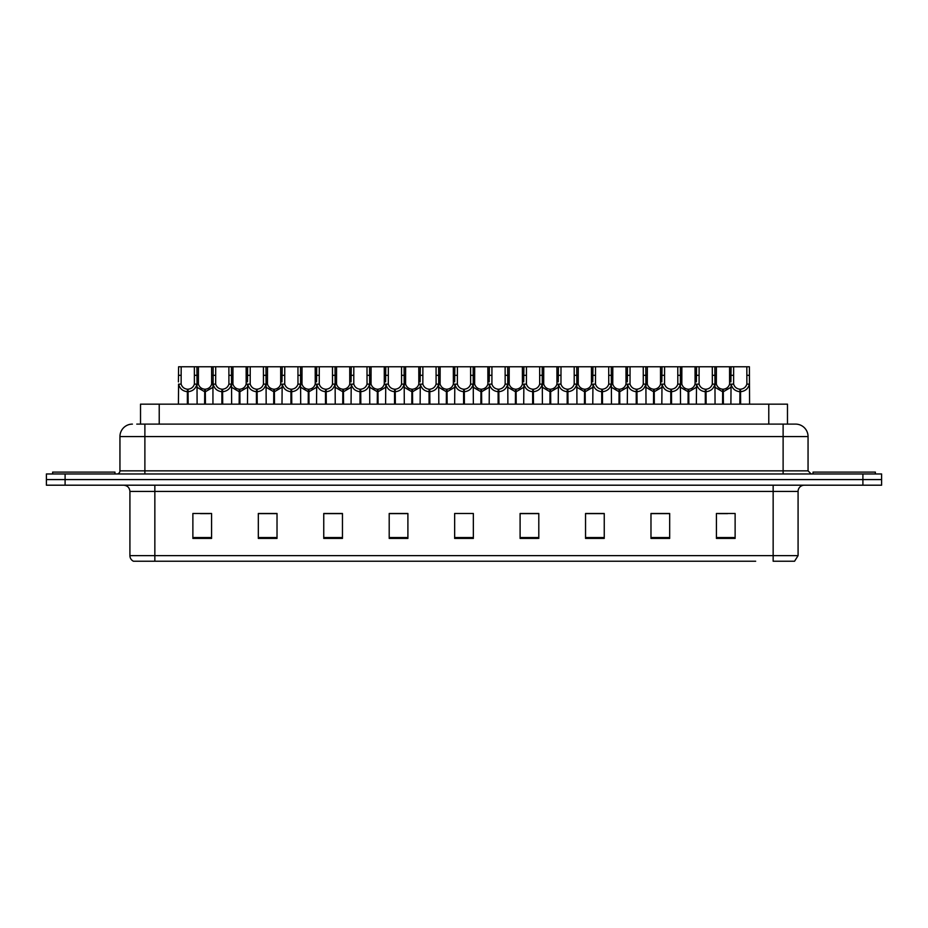 <?xml version="1.0" encoding="UTF-8"?>
<svg xmlns="http://www.w3.org/2000/svg" width="928" height="928" viewBox="0 0 928 928"><rect width="100%" height="100%" fill="white"/><g stroke="black" fill="none" stroke-linecap="round" stroke-linejoin="round"><path stroke-width="1.39" d="M140.522 424.108L140.522 404.167L787.478 404.167L787.478 424.108M172.33 561.231L133.76 561.231M798.08 555.628L794.565 561.231L773.152 561.231L773.152 555.628L798.08 555.628L798.08 491.422A6.229 6.229 0 0 1 804.309 485.193M133.435 561.231A6.229 6.229 0 0 1 129.92 555.628L129.92 491.422C129.549 487.641 127.472 485.564 123.691 485.193M881.6 485.193L881.6 479.579L46.4 479.579L46.4 485.193L65.099 485.193L65.099 479.579L46.4 479.579L46.4 473.976L65.099 473.976L65.099 479.579L881.6 479.579L881.6 485.193L65.099 485.193M727.645 538.414L735.127 538.414L735.127 513.486L716.428 513.486L716.428 538.414L718.295 538.414M669.68 538.414L669.68 513.486L650.98 513.486L650.98 538.414L669.68 538.414M604.244 538.414L604.244 513.486L585.545 513.486L585.545 538.414L604.244 538.414M538.797 538.414L538.797 513.486L520.098 513.486L520.098 538.414L537.73 538.414M209.705 538.414L211.572 538.414L211.572 513.486L192.873 513.486L192.873 538.414L200.355 538.414M277.02 538.414L277.02 513.486L258.32 513.486L258.32 538.414L277.02 538.414M342.455 538.414L342.455 513.486L323.756 513.486L323.756 538.414L342.455 538.414M389.203 538.414L407.902 538.414L407.902 513.486L389.203 513.486L389.203 538.414L390.27 538.414M468.675 538.414L473.35 538.414L473.35 513.486L454.65 513.486L454.65 538.414L459.325 538.414M755.67 561.231L154.848 561.231L154.848 555.628L773.152 555.628L773.152 491.422L129.92 491.422M597.446 513.486L589.524 513.613M589.524 538.414L597.446 538.414M666.501 513.613L658.59 513.613M658.59 538.414L666.501 538.414M718.295 513.613L727.645 513.613M407.531 513.613L399.62 513.613M390.27 513.613L407.902 513.613M399.62 538.414L407.531 538.414M338.476 513.613L330.554 513.613M330.554 538.414L338.476 538.414M269.41 513.613L261.499 513.613M261.499 538.414L269.41 538.414M200.355 513.613L209.705 513.613M520.098 513.613L537.73 513.613M528.38 513.486L520.469 513.613M520.469 538.414L528.38 538.414M459.325 513.486L468.675 513.486M342.455 513.613L323.756 513.613M277.02 513.613L258.32 513.613M604.244 513.613L585.545 513.613M669.68 513.613L650.98 513.613M137.066 424.108L791.224 424.108M136.776 424.108L144.884 424.108L144.884 436.578L119.944 436.578L119.944 470.856A3.12 3.12 0 0 1 116.835 473.976M132.414 424.108A12.47 12.47 0 0 0 119.944 436.578M795.586 424.108A12.47 12.47 0 0 1 808.056 436.578L783.116 436.578L783.116 424.108L795.4 424.108M808.056 436.578L808.056 470.856L811.165 473.976M881.6 473.976L881.6 479.579L881.6 473.976L65.099 473.976M204.612 404.167L204.728 389.203C201.527 388.878 199.416 387.185 198.406 384.134L198.43 366.769L196.922 366.769L197.107 404.167M187.352 404.167L187.352 391.697C182.712 391.175 179.788 388.646 178.582 384.134L178.408 404.167M178.408 381.895L178.605 366.769L181.169 366.769L181.134 384.134C182.155 387.185 184.266 388.878 187.456 389.203L187.456 404.167M188.059 404.167L188.059 389.203C191.261 388.878 193.372 387.185 194.381 384.134L194.358 366.769L181.169 366.769M188.059 389.203L188.164 404.167M187.352 391.697L187.456 389.203M197.107 381.895L196.945 384.134C195.738 388.646 192.815 391.175 188.164 391.697M196.922 366.769L194.358 366.769M204.612 391.697L197.107 387.336M205.32 404.167L205.32 389.203C208.522 388.878 210.633 387.185 211.654 384.134L211.619 366.769L198.43 366.769M205.32 389.203L205.436 404.167M204.728 389.203L204.728 404.167M212.941 387.336L205.436 391.697M221.885 404.167L221.885 391.697C217.233 391.175 214.31 388.646 213.115 384.134L213.127 366.769L211.619 366.769M114.956 473.976L114.956 472.108L52.629 472.108L52.629 473.976M239.146 404.167L239.262 389.203C236.06 388.878 233.949 387.185 232.928 384.134L232.963 366.769L231.455 366.769L231.64 404.167M212.941 381.895L212.941 404.167M222.592 404.167L222.592 389.203C225.794 388.878 227.894 387.185 228.914 384.134L228.88 366.769L215.702 366.769L215.667 384.134C216.688 387.185 218.788 388.878 221.989 389.203L221.989 404.167M222.592 389.203L222.697 404.167M221.885 391.697L221.989 389.203M231.64 381.895L231.466 384.134C230.272 388.646 227.348 391.175 222.697 391.697M231.455 366.769L228.88 366.769M215.702 366.769L213.127 366.769M273.679 404.167L273.783 389.203C270.582 388.878 268.482 387.185 267.461 384.134L267.496 366.769L265.976 366.769L266.174 404.167M256.418 404.167L256.418 391.697C251.766 391.175 248.843 388.646 247.637 384.134L247.474 404.167M247.474 381.895L247.66 366.769L232.963 366.769M257.114 404.167L257.114 389.203C260.316 388.878 262.427 387.185 263.448 384.134L263.413 366.769L250.224 366.769L250.2 384.134C251.21 387.185 253.321 388.878 256.522 389.203L256.522 404.167M257.114 389.203L257.23 404.167M256.418 391.697L256.522 389.203M266.174 381.895L266 384.134C264.793 388.646 261.87 391.175 257.23 391.697M265.976 366.769L263.413 366.769M250.224 366.769L247.66 366.769M308.212 404.167L308.316 389.203C305.115 388.878 303.004 387.185 301.994 384.134L302.018 366.769L300.51 366.769L300.695 404.167M290.94 404.167L290.94 391.697C286.3 391.175 283.376 388.646 282.17 384.134L281.996 404.167M281.996 381.895L282.193 366.769L267.496 366.769M291.647 404.167L291.647 389.203C294.849 388.878 296.96 387.185 297.969 384.134L297.946 366.769L284.757 366.769L284.722 384.134C285.743 387.185 287.854 388.878 291.056 389.203L291.056 404.167M291.647 389.203L291.763 404.167M290.94 391.697L291.056 389.203M300.695 381.895L300.533 384.134C299.326 388.646 296.403 391.175 291.763 391.697M300.51 366.769L297.946 366.769M284.757 366.769L282.193 366.769M342.734 404.167L342.85 389.203C339.648 388.878 337.537 387.185 336.528 384.134L336.551 366.769L335.043 366.769L335.228 404.167M325.473 404.167L325.473 391.697C320.821 391.175 317.898 388.646 316.703 384.134L316.529 404.167M316.529 381.895L316.726 366.769L302.018 366.769M326.18 404.167L326.18 389.203C329.382 388.878 331.482 387.185 332.502 384.134L332.479 366.769L319.29 366.769L319.255 384.134C320.276 387.185 322.387 388.878 325.577 389.203L325.577 404.167M326.18 389.203L326.285 404.167M325.473 391.697L325.577 389.203M335.228 381.895L335.054 384.134C333.86 388.646 330.936 391.175 326.285 391.697M335.043 366.769L332.479 366.769M319.29 366.769L316.726 366.769M239.146 391.697L231.64 387.336M239.853 404.167L239.853 389.203C243.055 388.878 245.166 387.185 246.175 384.134L246.152 366.769M239.853 389.203L239.958 404.167M239.262 389.203L239.262 404.167M247.474 387.336L239.958 391.697M273.679 391.697L266.174 387.336M274.386 404.167L274.386 389.203C277.588 388.878 279.688 387.185 280.708 384.134L280.674 366.769M274.386 389.203L274.491 404.167M273.783 389.203L273.783 404.167M281.996 387.336L274.491 391.697M308.212 391.697L300.695 387.336M308.92 404.167L308.92 389.203C312.11 388.878 314.221 387.185 315.242 384.134L315.207 366.769M308.92 389.203L309.024 404.167M308.316 389.203L308.316 404.167M316.529 387.336L309.024 391.697M875.371 473.976L875.371 472.108L813.044 472.108L813.044 473.976M377.267 404.167L377.371 389.203C374.181 388.878 372.07 387.185 371.049 384.134L371.084 366.769L369.564 366.769L369.762 404.167M360.006 404.167L360.006 391.697C355.354 391.175 352.431 388.646 351.225 384.134L351.062 404.167M351.062 381.895L351.248 366.769L336.551 366.769M360.714 404.167L360.714 389.203C363.904 388.878 366.015 387.185 367.036 384.134L367.001 366.769L353.812 366.769L353.788 384.134C354.798 387.185 356.909 388.878 360.11 389.203L360.11 404.167M360.714 389.203L360.818 404.167M360.006 391.697L360.11 389.203M369.762 381.895L369.588 384.134C368.393 388.646 365.47 391.175 360.818 391.697M369.564 366.769L367.001 366.769M353.812 366.769L351.248 366.769M411.8 404.167L411.904 389.203C408.703 388.878 406.603 387.185 405.582 384.134L405.617 366.769L404.098 366.769L404.295 404.167M394.528 404.167L394.528 391.697C389.888 391.175 386.964 388.646 385.758 384.134L385.596 404.167M385.596 381.895L385.781 366.769L371.084 366.769M395.235 404.167L395.235 389.203C398.437 388.878 400.548 387.185 401.569 384.134L401.534 366.769L388.345 366.769L388.322 384.134C389.331 387.185 391.442 388.878 394.644 389.203L394.644 404.167M395.235 389.203L395.351 404.167M394.528 391.697L394.644 389.203M404.295 381.895L404.121 384.134C402.914 388.646 399.991 391.175 395.351 391.697M404.098 366.769L401.534 366.769M388.345 366.769L385.781 366.769M446.322 404.167L446.438 389.203C443.236 388.878 441.125 387.185 440.116 384.134L440.139 366.769L438.631 366.769L438.816 404.167M429.061 404.167L429.061 391.697C424.421 391.175 421.498 388.646 420.291 384.134L420.117 404.167M420.117 381.895L420.314 366.769L405.617 366.769M429.768 404.167L429.768 389.203C432.97 388.878 435.081 387.185 436.09 384.134L436.067 366.769L422.878 366.769L422.843 384.134C423.864 387.185 425.975 388.878 429.177 389.203L429.177 404.167M429.768 389.203L429.873 404.167M429.061 391.697L429.177 389.203M438.816 381.895L438.654 384.134C437.448 388.646 434.524 391.175 429.873 391.697M438.631 366.769L436.067 366.769M422.878 366.769L420.314 366.769M342.734 391.697L335.228 387.336M343.441 404.167L343.441 389.203C346.643 388.878 348.754 387.185 349.763 384.134L349.74 366.769M343.441 389.203L343.557 404.167M342.85 389.203L342.85 404.167M351.062 387.336L343.557 391.697M377.267 391.697L369.762 387.336M377.974 404.167L377.974 389.203C381.176 388.878 383.287 387.185 384.296 384.134L384.273 366.769M377.974 389.203L378.079 404.167M377.371 389.203L377.371 404.167M385.596 387.336L378.079 391.697M411.8 391.697L404.295 387.336M412.508 404.167L412.508 389.203C415.709 388.878 417.809 387.185 418.83 384.134L418.795 366.769M412.508 389.203L412.612 404.167M411.904 389.203L411.904 404.167M420.117 387.336L412.612 391.697M480.855 404.167L480.971 389.203C477.769 388.878 475.658 387.185 474.637 384.134L474.672 366.769L473.164 366.769L473.35 404.167M463.594 404.167L463.594 391.697C458.942 391.175 456.019 388.646 454.824 384.134L454.65 404.167M454.65 381.895L454.836 366.769L440.139 366.769M464.302 404.167L464.302 389.203C467.503 388.878 469.603 387.185 470.624 384.134L470.589 366.769L457.411 366.769L457.376 384.134C458.397 387.185 460.497 388.878 463.698 389.203L463.698 404.167M464.302 389.203L464.406 404.167M463.594 391.697L463.698 389.203M473.35 381.895L473.176 384.134C471.981 388.646 469.058 391.175 464.406 391.697M473.164 366.769L470.589 366.769M457.411 366.769L454.836 366.769M515.388 404.167L515.492 389.203C512.291 388.878 510.191 387.185 509.17 384.134L509.205 366.769L507.686 366.769L507.883 404.167M498.127 404.167L498.127 391.697C493.476 391.175 490.552 388.646 489.346 384.134L489.184 404.167M489.184 381.895L489.369 366.769L474.672 366.769M498.823 404.167L498.823 389.203C502.025 388.878 504.136 387.185 505.157 384.134L505.122 366.769L491.933 366.769L491.91 384.134C492.919 387.185 495.03 388.878 498.232 389.203L498.232 404.167M498.823 389.203L498.939 404.167M498.127 391.697L498.232 389.203M507.883 381.895L507.709 384.134C506.502 388.646 503.579 391.175 498.939 391.697M507.686 366.769L505.122 366.769M491.933 366.769L489.369 366.769M549.921 404.167L550.026 389.203C546.824 388.878 544.713 387.185 543.704 384.134L543.727 366.769L542.219 366.769L542.404 404.167M532.649 404.167L532.649 391.697C528.009 391.175 525.086 388.646 523.879 384.134L523.705 404.167M523.705 381.895L523.902 366.769L509.205 366.769M533.356 404.167L533.356 389.203C536.558 388.878 538.669 387.185 539.678 384.134L539.655 366.769L526.466 366.769L526.431 384.134C527.452 387.185 529.563 388.878 532.765 389.203L532.765 404.167M533.356 389.203L533.472 404.167M532.649 391.697L532.765 389.203M542.404 381.895L542.242 384.134C541.036 388.646 538.112 391.175 533.472 391.697M542.219 366.769L539.655 366.769M526.466 366.769L523.902 366.769M584.443 404.167L584.559 389.203C581.357 388.878 579.246 387.185 578.237 384.134L578.26 366.769L576.752 366.769L576.938 404.167M567.182 404.167L567.182 391.697C562.53 391.175 559.607 388.646 558.412 384.134L558.238 404.167M558.238 381.895L558.436 366.769L543.727 366.769M567.89 404.167L567.89 389.203C571.091 388.878 573.202 387.185 574.212 384.134L574.188 366.769L560.999 366.769L560.964 384.134C561.985 387.185 564.096 388.878 567.286 389.203L567.286 404.167M567.89 389.203L567.994 404.167M567.182 391.697L567.286 389.203M576.938 381.895L576.775 384.134C575.569 388.646 572.646 391.175 567.994 391.697M576.752 366.769L574.188 366.769M560.999 366.769L558.436 366.769M618.976 404.167L619.08 389.203C615.89 388.878 613.779 387.185 612.758 384.134L612.793 366.769L611.274 366.769L611.471 404.167M601.715 404.167L601.715 391.697C597.064 391.175 594.14 388.646 592.946 384.134L592.772 404.167M592.772 381.895L592.957 366.769L578.26 366.769M602.423 404.167L602.423 389.203C605.613 388.878 607.724 387.185 608.745 384.134L608.71 366.769L595.521 366.769L595.498 384.134C596.518 387.185 598.618 388.878 601.82 389.203L601.82 404.167M602.423 389.203L602.527 404.167M601.715 391.697L601.82 389.203M611.471 381.895L611.297 384.134C610.102 388.646 607.179 391.175 602.527 391.697M611.274 366.769L608.71 366.769M595.521 366.769L592.957 366.769M446.322 391.697L438.816 387.336M447.029 404.167L447.029 389.203C450.231 388.878 452.342 387.185 453.363 384.134L453.328 366.769M447.029 389.203L447.145 404.167M446.438 389.203L446.438 404.167M454.65 387.336L447.145 391.697M480.855 391.697L473.35 387.336M481.562 404.167L481.562 389.203C484.764 388.878 486.875 387.185 487.884 384.134L487.861 366.769M481.562 389.203L481.678 404.167M480.971 389.203L480.971 404.167M489.184 387.336L481.678 391.697M515.388 391.697L507.883 387.336M516.096 404.167L516.096 389.203C519.297 388.878 521.397 387.185 522.418 384.134L522.383 366.769M516.096 389.203L516.2 404.167M515.492 389.203L515.492 404.167M523.705 387.336L516.2 391.697M549.921 391.697L542.404 387.336M550.629 404.167L550.629 389.203C553.819 388.878 555.93 387.185 556.951 384.134L556.916 366.769M550.629 389.203L550.733 404.167M550.026 389.203L550.026 404.167M558.238 387.336L550.733 391.697M584.443 391.697L576.938 387.336M585.15 404.167L585.15 389.203C588.352 388.878 590.463 387.185 591.472 384.134L591.449 366.769M585.15 389.203L585.266 404.167M584.559 389.203L584.559 404.167M592.772 387.336L585.266 391.697M653.509 404.167L653.614 389.203C650.412 388.878 648.312 387.185 647.292 384.134L647.326 366.769L645.807 366.769L646.004 404.167M636.237 404.167L636.237 391.697C631.597 391.175 628.674 388.646 627.467 384.134L627.305 404.167M627.305 381.895L627.49 366.769L612.793 366.769M636.944 404.167L636.944 389.203C640.146 388.878 642.257 387.185 643.278 384.134L643.243 366.769L630.054 366.769L630.031 384.134C631.04 387.185 633.151 388.878 636.353 389.203L636.353 404.167M636.944 389.203L637.06 404.167M636.237 391.697L636.353 389.203M646.004 381.895L645.83 384.134C644.624 388.646 641.7 391.175 637.06 391.697M645.807 366.769L643.243 366.769M630.054 366.769L627.49 366.769M688.042 404.167L688.147 389.203C684.945 388.878 682.834 387.185 681.825 384.134L681.848 366.769L680.34 366.769L680.526 404.167M670.77 404.167L670.77 391.697C666.13 391.175 663.207 388.646 662 384.134L661.826 404.167M661.826 381.895L662.024 366.769L647.326 366.769M671.478 404.167L671.478 389.203C674.679 388.878 676.79 387.185 677.8 384.134L677.776 366.769L664.587 366.769L664.552 384.134C665.573 387.185 667.684 388.878 670.886 389.203L670.886 404.167M671.478 389.203L671.582 404.167M670.77 391.697L670.886 389.203M680.526 381.895L680.363 384.134C679.157 388.646 676.234 391.175 671.582 391.697M680.34 366.769L677.776 366.769M664.587 366.769L662.024 366.769M722.564 404.167L722.68 389.203C719.478 388.878 717.367 387.185 716.346 384.134L716.381 366.769L714.873 366.769L715.059 404.167M705.303 404.167L705.303 391.697C700.652 391.175 697.728 388.646 696.534 384.134L696.36 404.167M696.36 381.895L696.545 366.769L681.848 366.769M706.011 404.167L706.011 389.203C709.212 388.878 711.312 387.185 712.333 384.134L712.298 366.769L699.12 366.769L699.086 384.134C700.106 387.185 702.206 388.878 705.408 389.203L705.408 404.167M706.011 389.203L706.115 404.167M705.303 391.697L705.408 389.203M715.059 381.895L714.885 384.134C713.69 388.646 710.767 391.175 706.115 391.697M714.873 366.769L712.298 366.769M699.12 366.769L696.545 366.769M739.836 404.167L739.941 389.203C736.739 388.878 734.628 387.185 733.619 384.134L733.642 366.769L749.395 366.769L749.592 404.167M739.836 391.697C735.185 391.175 732.262 388.646 731.055 384.134L730.893 404.167M730.893 381.895L731.078 366.769L716.381 366.769M740.544 404.167L740.544 389.203C743.734 388.878 745.845 387.185 746.866 384.134L746.831 366.769M740.544 389.203L740.648 404.167M739.941 389.203L739.941 404.167M746.831 375.318L749.395 375.318L749.418 384.134C748.212 388.646 745.288 391.175 740.648 391.697M733.642 366.769L731.078 366.769M618.976 391.697L611.471 387.336M619.684 404.167L619.684 389.203C622.885 388.878 624.996 387.185 626.006 384.134L625.982 366.769M619.684 389.203L619.788 404.167M619.08 389.203L619.08 404.167M627.305 387.336L619.788 391.697M653.509 391.697L646.004 387.336M654.217 404.167L654.217 389.203C657.418 388.878 659.518 387.185 660.539 384.134L660.504 366.769M654.217 389.203L654.321 404.167M653.614 389.203L653.614 404.167M661.826 387.336L654.321 391.697M688.042 391.697L680.526 387.336M688.738 404.167L688.738 389.203C691.94 388.878 694.051 387.185 695.072 384.134L695.037 366.769M688.738 389.203L688.854 404.167M688.147 389.203L688.147 404.167M696.36 387.336L688.854 391.697M722.564 391.697L715.059 387.336M723.272 404.167L723.272 389.203C726.473 388.878 728.584 387.185 729.594 384.134L729.57 366.769M723.272 389.203L723.388 404.167M722.68 389.203L722.68 404.167M730.893 387.336L723.388 391.697M159.222 424.108L159.222 404.167M768.778 424.108L768.778 404.167M773.152 485.193L773.152 491.422L798.08 491.422M129.92 555.628L154.848 555.628L154.848 485.193M862.901 485.193L862.901 473.976M716.428 538.414L735.127 538.414M192.873 538.414L211.572 538.414M454.65 538.414L473.35 538.414M473.35 537.556L454.65 537.556M407.902 537.556L389.203 537.556M342.455 537.556L323.756 537.556M277.02 537.556L258.32 537.556M211.572 537.556L192.873 537.556M538.797 537.556L520.098 537.556M604.244 537.556L585.545 537.556M669.68 537.556L650.98 537.556M735.127 537.556L716.428 537.556M144.884 473.976L144.884 470.856L808.056 470.856M119.944 470.856L144.884 470.856L144.884 436.578L783.116 436.578L783.116 473.976M181.169 375.318L178.605 375.318M181.134 384.134L178.582 384.134M196.945 384.134L194.381 384.134M198.43 375.318L194.358 375.318M198.406 384.134L197.107 384.134M212.941 384.134L211.654 384.134M215.702 375.318L211.619 375.318M215.667 384.134L213.115 384.134M231.466 384.134L228.914 384.134M232.963 375.318L228.88 375.318M250.224 375.318L246.152 375.318M250.2 384.134L247.637 384.134M266 384.134L263.448 384.134M267.496 375.318L263.413 375.318M284.757 375.318L280.674 375.318M284.722 384.134L282.17 384.134M300.533 384.134L297.969 384.134M302.018 375.318L297.946 375.318M319.29 375.318L315.207 375.318M319.255 384.134L316.703 384.134M335.054 384.134L332.502 384.134M336.551 375.318L332.479 375.318M232.928 384.134L231.64 384.134M247.474 384.134L246.175 384.134M267.461 384.134L266.174 384.134M281.996 384.134L280.708 384.134M301.994 384.134L300.695 384.134M316.529 384.134L315.242 384.134M353.812 375.318L349.74 375.318M353.788 384.134L351.225 384.134M369.588 384.134L367.036 384.134M371.084 375.318L367.001 375.318M388.345 375.318L384.273 375.318M388.322 384.134L385.758 384.134M404.121 384.134L401.569 384.134M405.617 375.318L401.534 375.318M422.878 375.318L418.795 375.318M422.843 384.134L420.291 384.134M438.654 384.134L436.09 384.134M440.139 375.318L436.067 375.318M336.528 384.134L335.228 384.134M351.062 384.134L349.763 384.134M371.049 384.134L369.762 384.134M385.596 384.134L384.296 384.134M405.582 384.134L404.295 384.134M420.117 384.134L418.83 384.134M457.411 375.318L453.328 375.318M457.376 384.134L454.824 384.134M473.176 384.134L470.624 384.134M474.672 375.318L470.589 375.318M491.933 375.318L487.861 375.318M491.91 384.134L489.346 384.134M507.709 384.134L505.157 384.134M509.205 375.318L505.122 375.318M526.466 375.318L522.383 375.318M526.431 384.134L523.879 384.134M542.242 384.134L539.678 384.134M543.727 375.318L539.655 375.318M560.999 375.318L556.916 375.318M560.964 384.134L558.412 384.134M576.775 384.134L574.212 384.134M578.26 375.318L574.188 375.318M595.521 375.318L591.449 375.318M595.498 384.134L592.946 384.134M611.297 384.134L608.745 384.134M612.793 375.318L608.71 375.318M440.116 384.134L438.816 384.134M454.65 384.134L453.363 384.134M474.637 384.134L473.35 384.134M489.184 384.134L487.884 384.134M509.17 384.134L507.883 384.134M523.705 384.134L522.418 384.134M543.704 384.134L542.404 384.134M558.238 384.134L556.951 384.134M578.237 384.134L576.938 384.134M592.772 384.134L591.472 384.134M630.054 375.318L625.982 375.318M630.031 384.134L627.467 384.134M645.83 384.134L643.278 384.134M647.326 375.318L643.243 375.318M664.587 375.318L660.504 375.318M664.552 384.134L662 384.134M680.363 384.134L677.8 384.134M681.848 375.318L677.776 375.318M699.12 375.318L695.037 375.318M699.086 384.134L696.534 384.134M714.885 384.134L712.333 384.134M716.381 375.318L712.298 375.318M733.642 375.318L729.57 375.318M733.619 384.134L731.055 384.134M749.418 384.134L746.866 384.134M612.758 384.134L611.471 384.134M627.305 384.134L626.006 384.134M647.292 384.134L646.004 384.134M661.826 384.134L660.539 384.134M681.825 384.134L680.526 384.134M696.36 384.134L695.072 384.134M716.346 384.134L715.059 384.134M730.893 384.134L729.594 384.134"/></g></svg>
